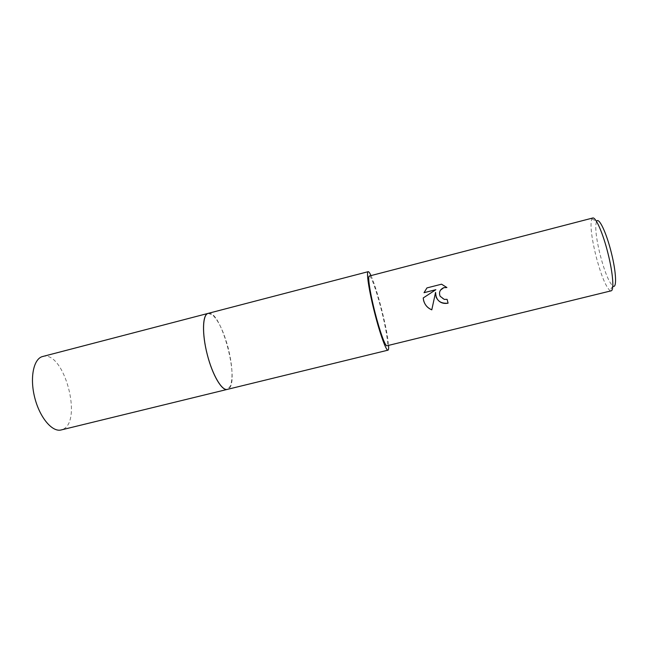 <?xml version="1.0" encoding="UTF-8"?>
<svg xmlns="http://www.w3.org/2000/svg" width="648" height="648" viewBox="0 0 648 648"><rect width="100%" height="100%" fill="white"/><g stroke="black" fill="none" stroke-linecap="round" stroke-linejoin="round"><path stroke-width="0.49" stroke-dasharray="3.24 2.43" d="M208.146 313.381L212.504 314.855C218.489 320.525 223.706 331.509 228.136 347.814C232.357 365.01 233.134 377.744 230.461 386.022L227.327 389.383M208.251 313.357L212.495 314.855C218.489 320.525 223.698 331.509 228.128 347.814C232.349 365.01 233.126 377.744 230.453 386.022L227.432 389.359M370.972 275.603C374.155 282.893 377.679 294.046 381.551 309.064C385.528 324.883 387.869 336.984 388.581 345.376M592.709 218.011L591.818 218.838C590.012 224.411 591.316 236.496 595.739 255.077C600.753 274.379 605.483 286.205 609.914 290.547L611.096 290.847M369.32 276.032C371.029 275.311 376.658 291.292 381.202 309.258C385.957 327.775 388.832 345.619 386.921 345.781M591.818 218.838L596.565 221.405C594.84 226.387 595.974 237.281 599.959 254.097C604.511 271.561 608.812 282.204 612.878 286.027L609.914 290.547M448.084 303.175L447.104 299.319L444.253 299.376C439.765 297.602 438.502 294.524 440.478 290.142M426.959 287.906L441.563 284.189L446.909 287.534M431.795 309.817L435.569 292.37M435.869 289.68L423.225 297.959M208.3 313.34L208.364 313.332C221.438 309.76 240.635 383.851 228.047 389.116L227.48 389.343M42.647 356.513L43.019 356.432C64.338 350.698 83.244 422.366 62.37 429.559L61.179 429.948"/><path stroke-width="0.97" d="M388.581 345.376C388.784 348.373 388.581 349.969 387.99 350.163L227.327 389.383C222.045 391.222 212.576 375.386 207.401 355.023C201.803 334.012 202.419 314.248 208.146 313.381L208.3 313.34M227.432 389.359C222.175 391.424 212.609 375.548 207.392 355.023C201.755 333.858 202.435 314.005 208.251 313.357M387.99 350.163C386.24 351.159 379.971 333.923 374.641 312.854C369.044 291.074 366.079 271.569 368.177 271.674C368.793 271.561 369.725 272.865 370.972 275.603M436.161 297.213L435.561 292.386L431.787 309.841C427.55 308.059 424.813 304.908 423.565 300.389L423.225 297.959L435.861 289.688L424.027 292.694L426.943 287.915L441.555 284.197L446.909 287.534L443.815 287.663C439.935 289.421 438.696 292.28 440.097 296.217L444.245 299.392L447.096 299.336L448.084 303.175C442.592 304.155 438.623 302.171 436.161 297.213M608.099 253.854C603.15 233.588 595.715 216.635 592.709 218.011L369.32 276.032C367.448 275.951 370.097 293.317 375.054 312.62C379.785 331.306 385.358 346.664 386.921 345.781L611.096 290.847C614.264 290.596 613.016 273.416 608.099 253.854M612.878 286.027C616.92 289.089 616.37 272.711 611.38 252.923C606.407 232.47 598.736 216.602 596.565 221.405M435.569 292.37L435.561 292.386C435.918 300.283 440.089 303.88 448.076 303.159M440.478 290.142L443.823 287.655L446.901 287.518M426.951 287.915L424.043 292.677L435.861 289.688M423.241 297.95C423.808 303.596 426.651 307.549 431.787 309.817M227.48 389.343L227.318 389.391C221.883 391.019 212.341 374.811 207.149 354.059C201.876 333.323 202.573 314.531 208.138 313.381L368.177 271.674M227.318 389.391L61.179 429.948C52.277 432.402 39.706 417.596 34.717 397.572C29.605 377.582 33.639 358.579 42.647 356.513L208.138 313.381"/></g></svg>
